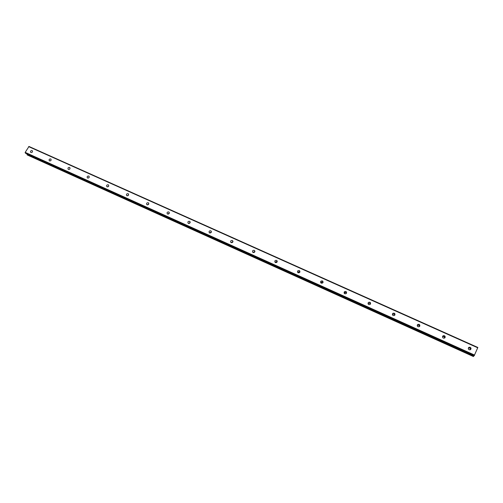<?xml version="1.0" encoding="UTF-8"?>
<svg xmlns="http://www.w3.org/2000/svg" width="503" height="503" viewBox="0 0 503 503"><rect width="100%" height="100%" fill="white"/><g stroke="black" fill="none" stroke-linecap="round" stroke-linejoin="round"><path stroke-width="0.75" d="M469.136 349.723L468.456 349.132C468.079 347.686 468.658 347.07 470.179 347.296L470.865 347.9C471.229 349.34 470.651 349.95 469.136 349.723M468.324 348.001L469.582 347.975L470.261 348.579L470.38 349.704M443.338 338.117L442.722 337.595C442.294 336.142 442.854 335.514 444.4 335.721L445.023 336.249C445.444 337.695 444.878 338.318 443.338 338.117M442.514 336.595L443.929 336.45L444.753 337.985M418.024 326.724L417.452 326.258C416.987 324.806 417.534 324.171 419.093 324.353L419.665 324.825C420.124 326.277 419.577 326.906 418.024 326.724M417.194 325.422L418.754 325.139L419.577 326.447M393.17 315.538L392.648 315.123C392.145 313.677 392.68 313.036 394.245 313.199L394.78 313.621C395.27 315.067 394.736 315.702 393.17 315.538M392.378 314.469L394.031 314.029L394.83 315.117M368.774 304.554L368.284 304.183C367.762 302.749 368.284 302.102 369.856 302.246L370.346 302.624C370.862 304.064 370.334 304.705 368.774 304.554M368.033 303.705L369.762 303.127L370.504 303.988M344.807 293.771L344.36 293.438C343.813 292.01 344.329 291.363 345.901 291.495L346.353 291.834C346.888 293.262 346.372 293.903 344.807 293.771M344.153 293.117L345.919 292.413L346.58 293.073M321.272 283.176L320.851 282.875C320.298 281.46 320.801 280.812 322.366 280.932L322.794 281.24C323.347 282.648 322.838 283.296 321.272 283.176M320.719 282.699L322.505 281.894L323.064 282.378M298.153 272.777L297.763 272.5C297.198 271.098 297.694 270.451 299.254 270.551L299.669 270.847C300.216 272.23 299.713 272.877 298.153 272.777M297.713 272.437L299.499 271.551L299.951 271.897M275.443 262.553L275.078 262.296C274.5 260.912 274.99 260.265 276.549 260.353L276.92 260.611C277.486 262 276.996 262.648 275.443 262.553M275.11 262.333L276.895 261.397L277.235 261.623M253.122 252.506L252.776 252.273C252.198 250.903 252.682 250.255 254.235 250.337L254.581 250.576C255.153 251.946 254.669 252.588 253.122 252.506M252.908 252.38L254.902 251.544L252.908 252.38M231.185 242.635L230.864 242.421C230.28 241.063 230.764 240.421 232.304 240.491L232.625 240.711C233.203 242.062 232.726 242.704 231.185 242.635M231.084 242.584L232.958 241.66M209.625 232.933L209.323 232.732C208.739 231.393 209.217 230.751 210.744 230.808L211.053 231.015C211.631 232.355 211.153 232.99 209.625 232.933L211.379 231.958M188.424 223.389L188.141 223.206C187.562 221.886 188.034 221.245 189.556 221.295L189.838 221.483C190.417 222.804 189.945 223.439 188.424 223.389M188.543 223.439L190.172 222.433M167.587 214.014L167.317 213.838C166.738 212.53 167.203 211.901 168.719 211.939L168.989 212.115C169.561 213.423 169.096 214.052 167.587 214.014M167.813 214.089L169.31 213.083M147.09 204.79L146.838 204.627C146.26 203.338 146.725 202.709 148.228 202.74L148.479 202.904C149.051 204.193 148.586 204.822 147.09 204.79M147.423 204.878L148.8 203.897M126.932 195.717L126.693 195.566C126.127 194.29 126.586 193.668 128.07 193.693L128.315 193.844C128.881 195.12 128.422 195.742 126.932 195.717M127.378 195.812L128.617 194.868M107.108 186.795L106.881 186.651C106.315 185.393 106.774 184.771 108.252 184.79L108.478 184.934C109.038 186.192 108.585 186.814 107.108 186.795M107.661 186.883L108.761 186.003M87.604 178.018L87.39 177.886C86.83 176.641 87.283 176.025 88.748 176.031L88.968 176.169C89.521 177.414 89.069 178.031 87.604 178.018M88.27 178.087L89.22 177.295M68.414 169.379L68.207 169.253C67.66 168.027 68.106 167.417 69.559 167.417L69.766 167.549C70.313 168.775 69.867 169.385 68.414 169.379M69.207 169.41L69.986 168.744M49.527 160.885L49.332 160.765C48.791 159.552 49.237 158.942 50.677 158.942L50.878 159.061C51.419 160.275 50.966 160.878 49.527 160.885M50.463 160.853L51.029 160.356M30.941 152.516L30.758 152.403C30.224 151.208 30.67 150.604 32.098 150.598L32.286 150.711C32.814 151.906 32.368 152.51 30.941 152.516M168.304 214.089L169.127 213.536M188.858 223.489L190.077 222.741M209.82 232.996L211.335 232.147M231.166 242.628L232.939 241.754M275.16 262.138L277.071 261.497M297.87 272.041L299.625 271.62M321.071 282.12L322.561 281.919M344.813 292.419L345.882 292.394M470.286 348.548L470.714 349.459M470.789 347.982L471.041 348.372M444.602 336.909L445.061 337.658M419.376 325.498L419.829 326.07M25.634 153.289L25.188 152.365L28.992 146.461L477.85 347.466L474.166 355.759M27.181 153.993L27.25 154.949M27.212 154.937L473.424 356.539L473.908 355.652M28.646 146.618L477.749 347.793M25.15 152.843L474.367 355.571M25.188 152.365L474.612 355.093M27.055 154.773L473.505 356.464M27.03 154.673L473.556 356.375M27.036 154.591L473.593 356.3M27.061 154.49L473.644 356.187M25.559 153.252L474.178 355.766L25.596 153.277M128.315 193.844L128.554 194.158M148.479 202.904L148.743 203.262M168.989 212.115L169.272 212.536M189.838 221.483L190.14 221.974M211.053 231.015L211.373 231.594M232.625 240.711L232.958 241.39M254.581 250.576L254.914 251.387M276.92 260.611L277.241 261.579M299.656 270.834L299.895 271.834M322.794 281.24L322.926 282.196M346.353 291.834L346.378 292.752M370.346 302.624L370.252 303.498M394.78 313.621L394.566 314.45M419.665 324.825L419.326 325.604M445.023 336.249L444.558 336.979M470.865 347.9L470.261 348.579M27.231 154.949L473.424 356.539"/></g></svg>
